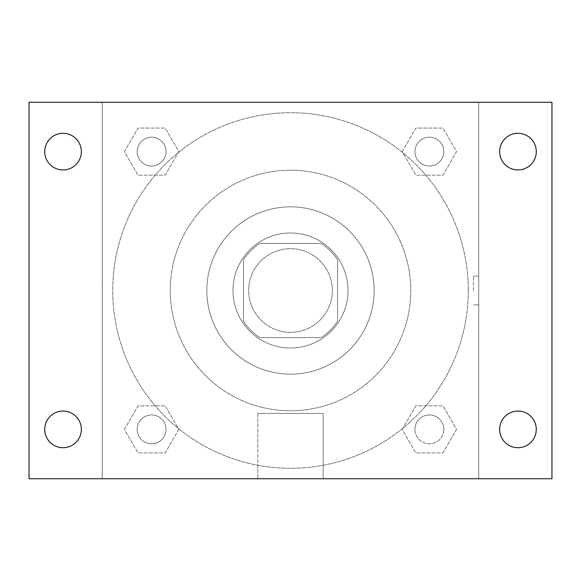 <?xml version="1.0" encoding="UTF-8"?>
<svg xmlns="http://www.w3.org/2000/svg" width="581" height="581" viewBox="0 0 581 581"><rect width="100%" height="100%" fill="white"/><g stroke="black" fill="none" stroke-linecap="round" stroke-linejoin="round"><path stroke-width="0.44" stroke-dasharray="2.9 2.18" d="M332.332 290.5A41.832 41.832 0 0 0 269.584 254.275A41.832 41.832 0 0 0 269.584 326.725A41.832 41.832 0 0 0 332.332 290.5A41.832 41.832 0 0 0 269.584 254.275A41.832 41.832 0 0 0 269.584 326.725A41.832 41.832 0 0 0 332.332 290.5M321.184 337.561L259.816 337.561A56.183 56.183 0 0 1 243.439 321.184L243.439 259.816A56.183 56.183 0 0 1 259.816 243.439L321.184 243.439A56.183 56.183 0 0 1 337.561 259.816L337.561 321.184A56.183 56.183 0 0 1 321.184 337.561L259.816 337.561A56.183 56.183 0 0 1 243.439 321.184L243.439 259.816A56.183 56.183 0 0 1 259.816 243.439L321.184 243.439A56.183 56.183 0 0 1 337.561 259.816L337.561 321.184A56.183 56.183 0 0 1 321.184 337.561M290.5 232.981A57.519 57.519 0 0 1 340.313 319.26A57.519 57.519 0 0 1 240.687 319.26A57.519 57.519 0 0 1 290.5 232.981A57.519 57.519 0 0 0 232.981 290.5A57.519 57.519 0 0 0 290.5 348.019A57.519 57.519 0 0 0 348.019 290.5A57.519 57.519 0 0 0 290.5 232.981M290.5 206.836A83.664 83.664 0 0 1 362.958 332.332A83.664 83.664 0 0 1 218.042 332.332A83.664 83.664 0 0 1 290.5 206.836A83.664 83.664 0 0 1 362.958 332.332A83.664 83.664 0 0 1 218.042 332.332A83.664 83.664 0 0 1 290.5 206.836M290.5 170.233A120.267 120.267 0 0 1 394.652 350.633A120.267 120.267 0 0 1 186.348 350.633A120.267 120.267 0 0 1 290.5 170.233A120.267 120.267 0 0 0 170.233 290.5A120.267 120.267 0 0 0 290.5 410.767A120.267 120.267 0 0 0 410.767 290.5A120.267 120.267 0 0 0 290.5 170.233M124.45 151.619L138.031 128.089L165.2 128.089L178.788 151.619L165.2 175.15L138.031 175.15L124.45 151.619L138.031 128.089L165.2 128.089L178.788 151.619L165.2 175.15L138.031 175.15L124.45 151.619L138.031 128.089L165.2 128.089L178.788 151.619L165.2 175.15L138.031 175.15L124.45 151.619M124.45 429.381L138.031 405.85L165.2 405.85L178.788 429.381L165.2 452.911L138.031 452.911L124.45 429.381L138.031 405.85L165.2 405.85L178.788 429.381L165.2 452.911L138.031 452.911L124.45 429.381L138.031 405.85L165.2 405.85L178.788 429.381L165.2 452.911L138.031 452.911L124.45 429.381M102.256 478.744L102.256 102.256L478.744 102.256L478.744 478.744L102.256 478.744L102.256 102.256L478.744 102.256L478.744 478.744L102.256 478.744L102.256 102.256L478.744 102.256L478.744 478.744L29.05 478.744L29.05 102.256L102.256 102.256L102.256 478.744M402.212 151.619L415.8 128.089L442.969 128.089L456.55 151.619L442.969 175.15L415.8 175.15L402.212 151.619L415.8 128.089L442.969 128.089L456.55 151.619L442.969 175.15L415.8 175.15L402.212 151.619L415.8 128.089L442.969 128.089L456.55 151.619L442.969 175.15L415.8 175.15L402.212 151.619M402.212 429.381L415.8 405.85L442.969 405.85L456.55 429.381L442.969 452.911L415.8 452.911L402.212 429.381L415.8 405.85L442.969 405.85L456.55 429.381L442.969 452.911L415.8 452.911L402.212 429.381L415.8 405.85L442.969 405.85L456.55 429.381L442.969 452.911L415.8 452.911L402.212 429.381M304.88 102.256L276.12 102.263L304.88 102.256M468.286 290.5A177.786 177.786 0 0 0 201.607 136.535A177.786 177.786 0 0 0 201.607 444.465A177.786 177.786 0 0 0 468.286 290.5A177.786 177.786 0 0 0 201.607 136.535A177.786 177.786 0 0 0 201.607 444.465A177.786 177.786 0 0 0 468.286 290.5M166.05 429.381A14.431 14.431 0 0 0 144.4 416.882A14.431 14.431 0 0 0 144.4 441.88A14.431 14.431 0 0 0 166.05 429.381A14.431 14.431 0 0 0 144.4 416.882A14.431 14.431 0 0 0 144.4 441.88A14.431 14.431 0 0 0 166.05 429.381A14.431 14.431 0 0 0 144.4 416.882A14.431 14.431 0 0 0 144.4 441.88A14.431 14.431 0 0 0 166.05 429.381A14.431 14.431 0 0 0 144.4 416.882A14.431 14.431 0 0 0 144.4 441.88A14.431 14.431 0 0 0 166.05 429.381M166.05 151.619A14.431 14.431 0 0 0 144.4 139.12A14.431 14.431 0 0 0 144.4 164.118A14.431 14.431 0 0 0 166.05 151.619A14.431 14.431 0 0 0 144.4 139.12A14.431 14.431 0 0 0 144.4 164.118A14.431 14.431 0 0 0 166.05 151.619A14.431 14.431 0 0 0 144.4 139.12A14.431 14.431 0 0 0 144.4 164.118A14.431 14.431 0 0 0 166.05 151.619A14.431 14.431 0 0 0 144.4 139.12A14.431 14.431 0 0 0 144.4 164.118A14.431 14.431 0 0 0 166.05 151.619M443.811 151.619A14.431 14.431 0 0 0 422.169 139.12A14.431 14.431 0 0 0 422.169 164.118A14.431 14.431 0 0 0 443.811 151.619A14.431 14.431 0 0 0 422.169 139.12A14.431 14.431 0 0 0 422.169 164.118A14.431 14.431 0 0 0 443.811 151.619A14.431 14.431 0 0 0 422.169 139.12A14.431 14.431 0 0 0 422.169 164.118A14.431 14.431 0 0 0 443.811 151.619A14.431 14.431 0 0 0 422.169 139.12A14.431 14.431 0 0 0 422.169 164.118A14.431 14.431 0 0 0 443.811 151.619M414.95 429.381A14.431 14.431 0 0 1 436.6 416.882A14.431 14.431 0 0 1 436.6 441.88A14.431 14.431 0 0 1 414.95 429.381A14.431 14.431 0 0 1 436.6 416.882A14.431 14.431 0 0 1 436.6 441.88A14.431 14.431 0 0 1 414.95 429.381M323.181 478.744L257.819 478.744L323.181 478.744L257.819 478.744L323.181 478.744L323.181 413.403L257.819 413.403L323.181 413.403L257.819 413.403L323.181 413.403L323.181 478.744M102.256 290.5L102.256 276.12L102.263 290.5M478.744 290.5L478.744 276.12L478.744 290.5M473.471 290.5L473.471 276.12L473.471 290.5M478.744 102.256L551.95 102.256L551.95 478.744L478.744 478.744L478.744 102.256M63.038 169.942A18.323 18.323 0 0 0 78.907 142.454A18.323 18.323 0 0 0 47.17 142.454A18.323 18.323 0 0 0 63.038 169.942M63.038 447.704A18.323 18.323 0 0 0 78.907 420.223A18.323 18.323 0 0 0 47.17 420.223A18.323 18.323 0 0 0 63.038 447.704M517.962 169.942A18.323 18.323 0 0 0 533.83 142.454A18.323 18.323 0 0 0 502.093 142.454A18.323 18.323 0 0 0 517.962 169.942M517.962 447.704A18.323 18.323 0 0 0 533.83 420.223A18.323 18.323 0 0 0 502.093 420.223A18.323 18.323 0 0 0 517.962 447.704M443.811 429.381A14.431 14.431 0 0 0 422.169 416.882A14.431 14.431 0 0 0 422.169 441.88A14.431 14.431 0 0 0 443.811 429.381A14.431 14.431 0 0 0 422.169 416.882A14.431 14.431 0 0 0 422.169 441.88A14.431 14.431 0 0 0 443.811 429.381M473.471 304.88L478.744 304.88L473.471 304.88M473.471 276.12L478.744 276.12L473.471 276.12M257.819 413.403L257.819 478.744L257.819 413.403"/><path stroke-width="0.87" d="M29.05 102.256L551.95 102.256L551.95 478.744L29.05 478.744L29.05 102.256M63.038 411.057A18.323 18.323 0 0 1 81.362 429.381A18.323 18.323 0 0 1 63.038 447.704A18.323 18.323 0 0 1 44.715 429.381A18.323 18.323 0 0 1 63.038 411.057M517.962 411.057A18.323 18.323 0 0 1 536.285 429.381A18.323 18.323 0 0 1 517.962 447.704A18.323 18.323 0 0 1 499.638 429.381A18.323 18.323 0 0 1 517.962 411.057M517.962 133.296A18.323 18.323 0 0 1 536.285 151.619A18.323 18.323 0 0 1 517.962 169.942A18.323 18.323 0 0 1 499.638 151.619A18.323 18.323 0 0 1 517.962 133.296M63.038 133.296A18.323 18.323 0 0 1 81.362 151.619A18.323 18.323 0 0 1 63.038 169.942A18.323 18.323 0 0 1 44.715 151.619A18.323 18.323 0 0 1 63.038 133.296"/></g></svg>
